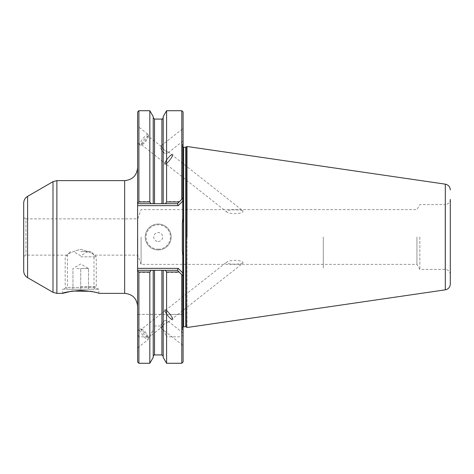 <?xml version="1.0" encoding="UTF-8"?>
<svg xmlns="http://www.w3.org/2000/svg" width="474" height="474" viewBox="0 0 474 474"><rect width="100%" height="100%" fill="white"/><g stroke="black" fill="none" stroke-linecap="round" stroke-linejoin="round"><path stroke-width="0.36" stroke-dasharray="2.37 1.78" d="M76.829 268.491L88.496 268.491L80.716 268.491L80.716 289.223L93.674 289.223L67.758 289.223L88.496 289.223L72.943 289.223L80.716 289.223L80.716 268.491L84.603 268.491L76.829 268.491M80.716 286.634L96.269 286.634L80.716 286.634M80.716 256.825L96.269 256.825L80.716 256.825M80.716 251.641L91.085 251.641L80.716 251.641M88.496 268.491L84.603 268.491L88.496 268.491L88.496 289.223L88.496 268.491L80.716 264L72.943 268.491L72.943 289.223L72.943 268.491M158.209 249.958A12.958 12.958 0 0 0 171.167 237A12.958 12.958 0 0 0 158.209 224.042A12.958 12.958 0 0 0 145.251 237A12.958 12.958 0 0 0 158.209 249.958A12.958 12.958 0 0 0 171.167 237A12.958 12.958 0 0 0 158.209 224.042A12.958 12.958 0 0 0 145.251 237A12.958 12.958 0 0 0 158.209 249.958A12.958 12.958 0 0 0 171.167 237A12.958 12.958 0 0 0 158.209 224.042M158.209 241.491A4.491 4.491 0 0 0 162.701 237A4.491 4.491 0 0 0 158.209 232.509A4.491 4.491 0 0 0 153.724 237A4.491 4.491 0 0 0 158.209 241.491M94.818 292.203L98.859 293.37L98.859 289.223L94 287.457L94 255.142C93.206 253.489 88.774 251.564 80.71 249.36C72.658 251.564 68.232 253.495 67.438 255.142L67.438 287.457L94 287.457L67.438 287.457L62.574 289.223L98.859 289.223L62.574 289.223L62.574 293.37M323.304 237L323.304 268.1L323.304 237M141.098 237L141.098 264.373L141.098 237M242.913 263.189C239.974 264.492 225.476 264.753 226.596 262.187C230.062 259.319 244.116 260.03 242.913 263.189L172.133 318.996A5.445 1.197 51.7 0 1 167.82 315.465A5.445 1.197 51.7 0 1 165.39 310.452L226.596 262.187M137.738 237L137.738 255.142L137.738 237M416.948 237L416.948 264.373L416.948 237M419.846 237L419.846 269.398L419.846 237M23.7 270.927L23.7 217.56L25.946 218.858L25.946 255.142L25.946 218.858L137.738 218.858L141.098 209.627L416.948 209.627L419.846 204.602L445.116 204.602L445.116 269.398L445.116 204.602C448.268 204.294 449.992 202.57 450.3 199.418L450.3 284.074M23.7 256.44L25.946 255.142L67.438 255.142C68.232 253.489 72.664 251.564 80.722 249.36C88.774 251.564 93.2 253.489 94 255.142L137.738 255.142L141.098 264.373L416.948 264.373L419.846 269.398L445.116 269.398C448.268 269.706 449.992 271.43 450.3 274.582L450.3 237M148.285 136.204A5.445 1.197 128.3 0 0 143.978 139.735A5.445 1.197 128.3 0 0 141.548 144.748A5.445 1.197 128.3 0 0 141.845 144.807A5.445 1.197 128.3 0 0 145.856 141.216A5.445 1.197 128.3 0 0 148.409 136.476A5.445 1.197 128.3 0 0 148.285 136.204L160.769 146.045L164.751 150.584L168.086 151.81L168.146 152.77L164.751 153.54A4.924 1.084 51.7 0 1 160.87 148.83L160.769 146.045L183.094 128.442L183.094 140.985L183.094 128.442M168.146 152.77L183.094 140.985M141.548 329.252A5.445 1.197 51.7 0 1 141.845 329.193A5.445 1.197 51.7 0 1 145.856 332.784A5.445 1.197 51.7 0 1 148.409 337.524A5.445 1.197 51.7 0 1 148.285 337.796A5.445 1.197 51.7 0 1 143.978 334.265A5.445 1.197 51.7 0 1 141.548 329.252L165.373 310.464A5.445 1.197 51.7 0 1 169.68 313.995A5.445 1.197 51.7 0 1 172.109 319.014A5.445 1.197 51.7 0 1 167.802 315.483A5.445 1.197 51.7 0 1 165.373 310.464M164.751 320.46A4.924 1.084 128.3 0 0 160.87 325.17L164.751 320.46L168.146 321.23L168.086 322.19L172.109 319.014A5.445 1.197 51.7 0 0 169.698 313.984A5.445 1.197 51.7 0 0 165.39 310.452M168.086 322.19L164.751 323.416L160.769 327.955L160.87 325.17M148.285 337.796L160.769 327.955L183.094 345.558L183.094 333.015L183.094 345.558M137.608 330.71L137.608 347.869L137.608 330.71L139.753 329.015A6.737 1.481 51.7 0 1 140.12 328.944A6.737 1.481 51.7 0 1 145.085 333.388A6.737 1.481 51.7 0 1 148.249 339.254A6.737 1.481 51.7 0 1 148.095 339.597A6.737 1.481 51.7 0 1 142.763 335.225A6.737 1.481 51.7 0 1 139.753 329.015M137.608 347.869L148.095 339.597M164.727 309.652A6.482 1.422 51.7 0 1 169.858 313.859A6.482 1.422 51.7 0 1 172.755 319.826A6.482 1.422 51.7 0 1 167.624 315.619A6.482 1.422 51.7 0 1 164.727 309.652L164.751 309.635A6.482 1.422 51.7 0 1 169.882 313.841A6.482 1.422 51.7 0 1 172.773 319.814A6.482 1.422 51.7 0 1 167.642 315.607A6.482 1.422 51.7 0 1 164.751 309.635M168.146 321.23L183.094 333.015M164.727 164.348A6.482 1.422 128.3 0 0 169.858 160.141A6.482 1.422 128.3 0 0 172.755 154.174A6.482 1.422 128.3 0 0 167.624 158.381A6.482 1.422 128.3 0 0 164.727 164.348L164.751 164.365A6.482 1.422 128.3 0 0 169.882 160.159A6.482 1.422 128.3 0 0 172.773 154.186A6.482 1.422 128.3 0 0 167.642 158.393A6.482 1.422 128.3 0 0 164.751 164.365M141.548 144.748L165.373 163.536A5.445 1.197 128.3 0 0 169.68 160.005A5.445 1.197 128.3 0 0 172.109 154.986A5.445 1.197 128.3 0 0 167.802 158.517A5.445 1.197 128.3 0 0 165.373 163.536M168.086 151.81L242.913 210.812C239.974 209.508 225.476 209.247 226.596 211.813C230.062 214.681 244.116 213.97 242.913 210.812M148.095 134.403A6.737 1.481 128.3 0 0 142.763 138.775A6.737 1.481 128.3 0 0 139.753 144.985A6.737 1.481 128.3 0 0 140.12 145.056A6.737 1.481 128.3 0 0 145.085 140.612A6.737 1.481 128.3 0 0 148.249 134.746A6.737 1.481 128.3 0 0 148.095 134.403L137.608 126.131L137.608 143.29L139.753 144.985M137.608 143.29L137.608 126.131M137.608 237L137.608 306.328L137.608 237M23.7 217.56L23.7 203.073M186.981 146.484L186.981 237L186.981 146.484M182.312 329.525L182.312 144.475L182.312 329.525L183.094 330.301L183.094 218.692M165.39 163.548A5.445 1.197 128.3 0 0 169.698 160.016A5.445 1.197 128.3 0 0 172.133 155.004A5.445 1.197 128.3 0 0 167.82 158.535A5.445 1.197 128.3 0 0 165.39 163.548L226.596 211.813M160.87 327.404A4.924 1.084 128.3 0 0 164.751 323.416M166.593 363.28L166.593 336.813L181.797 336.813L181.797 363.28M163.198 357.408L163.198 327.712L161.907 325.999L154.518 325.999L153.221 327.712L153.221 356.223L153.221 270.304L137.608 270.304L137.608 314.363L183.094 314.363L183.094 276.004L177.389 270.304L163.198 270.304L163.198 314.363L163.198 270.304L161.907 270.304L161.907 314.363L166.593 314.363L166.593 272.408L179.492 272.408M181.797 274.713L181.797 314.363L166.593 314.363M181.797 110.72L181.797 199.287L183.094 197.996L183.094 112.012M161.907 119.075L161.907 203.696L163.198 203.696L163.198 117.777L163.198 203.696L177.389 203.696L181.797 199.287M179.492 201.592L166.593 201.592L166.593 110.72M153.221 270.304L153.221 314.363L153.221 270.304L161.907 270.304M137.608 270.304L177.389 270.304L137.608 270.304L137.608 205.639L178.194 205.639L183.094 200.745L183.094 273.255L178.194 268.361L137.608 268.361M137.608 112.012L137.608 203.696L177.389 203.696L137.608 203.696L153.221 203.696L153.221 117.777L153.221 203.696L161.907 203.696M138.9 363.28L138.9 336.813L149.831 336.813L153.221 329.27L153.221 357.408M138.9 336.813L137.608 335.165L137.608 361.988M154.518 270.304L154.518 314.363L137.608 314.363L137.608 335.165M181.797 314.363L183.094 314.363L183.094 335.165L181.797 336.813M163.198 329.27L166.593 336.813M153.221 327.712L153.221 329.27M154.518 314.363L161.907 314.363M149.831 336.813L149.831 363.28M138.9 314.363L138.9 272.408L149.831 272.408L149.831 314.363M149.831 110.72L149.831 201.592L138.9 201.592L138.9 110.72M153.221 116.592L153.221 203.696M163.198 203.696L163.198 116.592M163.198 327.712L163.198 270.304M183.094 255.308L183.094 330.301M183.094 361.988L183.094 335.165M182.792 275.708L177.389 270.304L183.094 276.004L183.094 273.255M183.094 200.745L183.094 197.996L177.389 203.696L182.792 198.292M186.981 237L186.981 327.516L186.981 237M137.608 203.696L137.608 205.639M93.497 291.877L94.048 292.014M149.831 272.408L150.833 270.304M165.592 270.304L166.593 272.408M166.593 201.592L165.592 203.696M150.833 203.696L149.831 201.592M177.389 270.304L178.194 268.361M178.194 205.639L177.389 203.696M138.9 272.408L137.608 270.832M137.608 203.168L138.9 201.592M164.751 153.54L160.87 148.83M160.87 146.596A4.924 1.084 51.7 0 1 164.751 150.584M158.209 249.182A12.182 12.182 0 0 0 170.391 237A12.182 12.182 0 0 0 158.209 224.818A12.182 12.182 0 0 0 146.028 237A12.182 12.182 0 0 0 158.209 249.182M124.65 293.37L124.65 180.63M56.886 293.37L56.886 180.63M52.999 292.328L52.999 181.672M27.587 277.657L27.587 196.343M445.311 184.155L445.311 289.845M186.584 327.119L186.584 146.881M185.666 326.74L185.666 147.26M182.312 328.038C182.887 326.9 183.32 326.468 183.61 326.74L183.61 147.26C183.32 147.532 182.887 147.1 182.312 145.962M154.518 119.075L154.518 203.696M161.907 325.999L161.907 354.925M154.518 325.999L154.518 354.925M93.674 289.223L96.269 286.634L96.269 256.825L91.085 251.641M87.844 251.641L80.716 255.759L73.589 251.641M70.353 251.641L65.169 256.825L65.169 286.634L67.758 289.223M182.312 144.475L183.094 143.699M148.409 136.476L148.249 134.746M141.845 144.807L140.12 145.056M141.845 329.193L140.12 328.944M148.409 337.524L148.249 339.254"/><path stroke-width="0.71" d="M27.587 196.343C25.092 197.895 23.795 200.141 23.7 203.073L23.7 270.927C23.795 273.859 25.092 276.105 27.587 277.657L27.587 196.343L52.999 181.672L56.886 180.63L124.65 180.63L124.65 293.37L98.859 293.37C97.786 292.393 91.743 291.392 80.728 290.372C69.69 291.392 63.64 292.393 62.574 293.37L72.137 291.054L90.812 291.314M186.981 237L186.981 146.484L186.981 237M183.094 326.847L183.61 326.74L183.61 147.26L185.666 147.26L186.981 146.484L445.311 184.155L445.311 289.845C448.398 289.152 450.063 287.226 450.3 284.074L450.3 199.418M179.107 201.977L177.389 203.696L163.198 203.696L163.198 116.592L166.593 110.72L166.593 201.977L179.107 201.977L181.797 199.287L181.797 110.72L183.094 112.012L183.094 218.692L182.312 223.189L182.312 250.811L183.094 255.308L183.094 361.988L181.797 363.28L181.797 274.713L179.107 272.023L166.593 272.023L166.593 363.28L181.797 363.28M450.3 274.582L450.3 237M138.9 363.28L137.608 361.988L137.608 270.304L151.058 270.304L149.831 272.023L138.9 272.023L138.9 363.28L149.831 363.28L149.831 272.023M149.831 363.28L153.221 357.408L153.221 270.304L151.058 270.304M153.221 270.304L163.198 270.304L163.198 357.408L166.593 363.28M166.593 272.023L165.367 270.304L163.198 270.304M165.367 270.304L177.389 270.304L179.107 272.023M163.198 203.696L153.221 203.696L153.221 116.592L149.831 110.72L149.831 201.977L151.058 203.696L153.221 203.696M151.058 203.696L137.608 203.696L137.608 112.012L138.9 110.72L138.9 201.977L149.831 201.977M183.094 200.745L178.194 205.639L137.608 205.639L137.608 203.696M137.608 270.304L137.608 205.639M137.608 268.361L178.194 268.361L183.094 273.255M182.312 223.189L182.312 250.811M181.797 274.713L182.792 275.708M182.792 198.292L181.797 199.287M90.955 291.344L93.497 291.877M94.048 292.014L94.818 292.203M165.367 203.696L166.593 201.977M177.389 203.696L178.194 205.639M178.194 268.361L177.389 270.304M137.608 270.974L138.9 272.023M138.9 201.977L137.608 203.026M56.886 180.63L56.886 293.37L62.574 293.37M52.999 181.672L52.999 292.328L56.886 293.37M186.584 146.881L186.584 327.119L186.981 327.516L445.311 289.845M185.666 147.26L185.666 326.74L186.584 327.119M154.518 203.696L154.518 119.075L153.221 117.777M161.907 203.696L161.907 119.075L154.518 119.075M163.198 356.223L161.907 354.925L161.907 270.304M161.907 354.925L154.518 354.925L154.518 270.304M124.65 293.37C132.519 294.141 136.838 298.46 137.608 306.328M445.311 184.155C448.398 184.848 450.063 186.774 450.3 189.926M166.593 110.72L181.797 110.72M138.9 110.72L149.831 110.72M183.61 147.26L183.094 147.153M183.61 326.74L185.666 326.74M27.587 277.657L52.999 292.328M124.65 180.63C132.519 179.859 136.838 175.54 137.608 167.672M161.907 119.075C162.197 119.347 162.623 118.921 163.198 117.777M154.518 354.925C154.228 354.653 153.795 355.079 153.221 356.223"/></g></svg>
